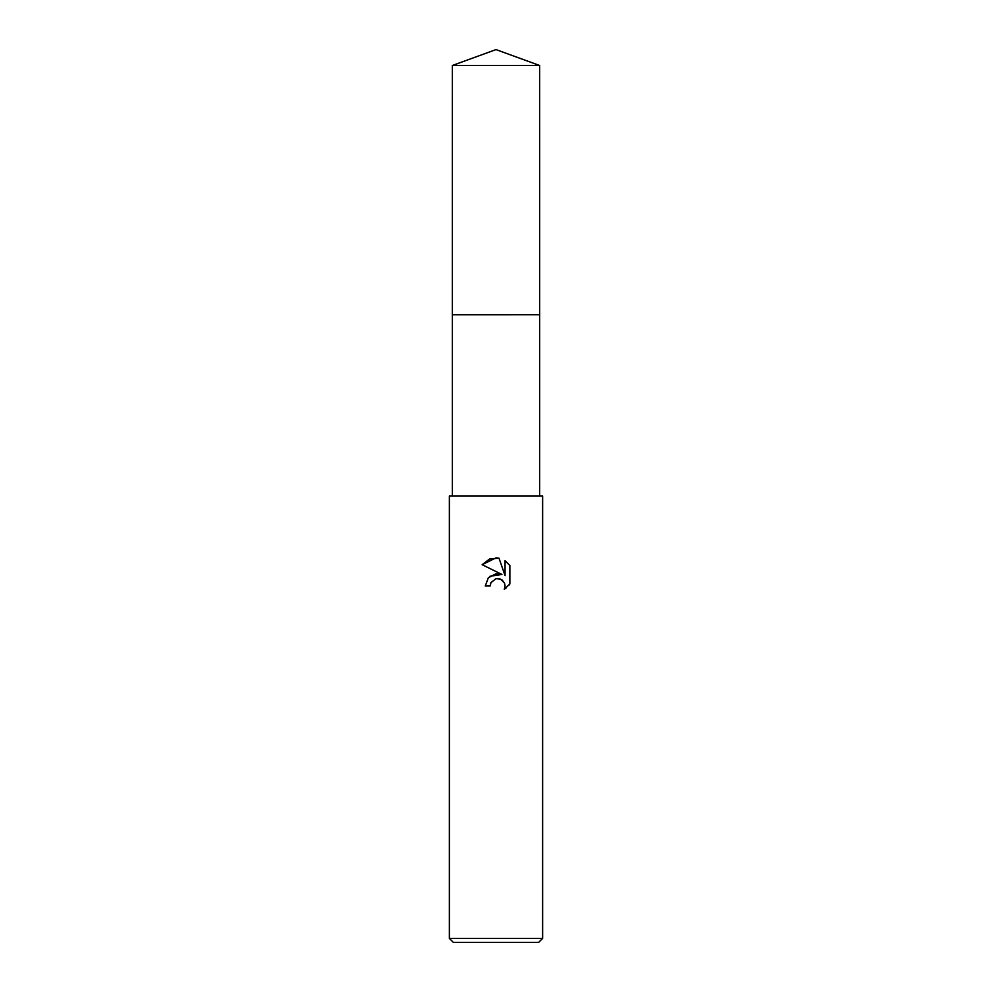 <?xml version="1.0" encoding="UTF-8"?>
<svg xmlns="http://www.w3.org/2000/svg" width="992" height="992" viewBox="0 0 992 992"><rect width="100%" height="100%" fill="white"/><g stroke="black" fill="none" stroke-linecap="round" stroke-linejoin="round"><path stroke-width="1.49" d="M452.364 65.484L539.636 65.484L496 49.6L452.364 65.484L452.352 314.774L539.648 314.774L539.636 496M496 578.671L490.966 582.614L490.172 585.987L485.274 585.987L488.312 577.815L496 573.736L501.94 574.455L482.137 564.696L496 557.864L499.001 558.186L505.052 575.596L505.052 560.691L509.863 565.539L509.863 583.941L504.283 589.273L505.077 585.95L504.506 583.098L500.476 579.068L496 578.671L499.05 578.634M496 938.407L542.636 938.407L542.636 496L449.364 496L449.364 938.407L496 938.407M449.364 938.407L453.356 942.4L538.644 942.4L542.636 938.407M490.172 585.987L490.668 583.259M502.212 580.084L504.506 583.085L505.077 585.95L504.283 589.273L506.143 588.008M508.946 585.218L509.863 583.941M501.94 574.455L489.912 576.29M490.966 582.614L495.963 578.683M509.863 565.539L505.052 560.691M499.001 558.186L489.589 559.004L482.137 564.696M452.364 496L452.364 314.786L539.648 314.774L539.636 65.484"/></g></svg>
